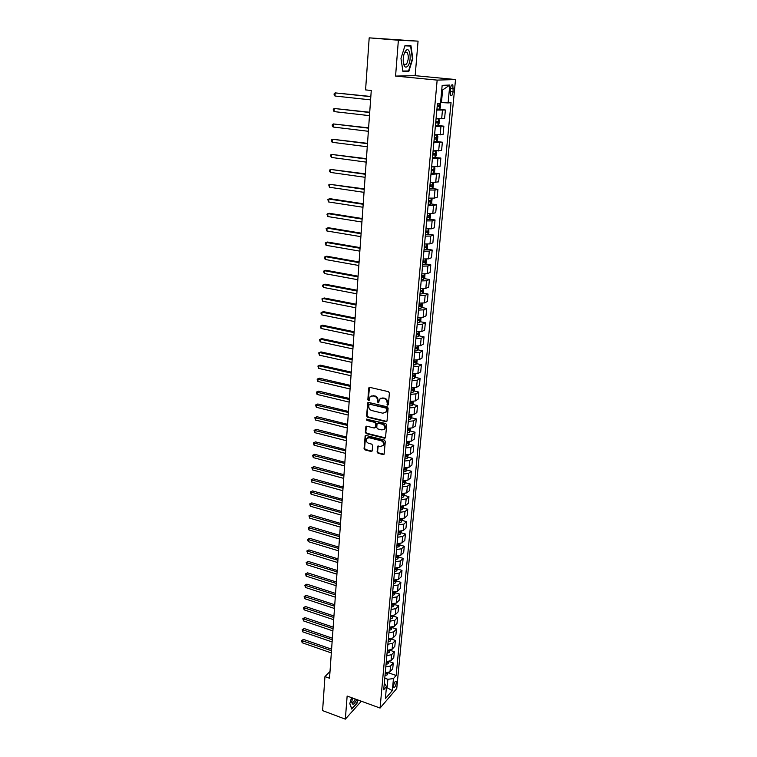 <?xml version="1.0" encoding="UTF-8"?>
<svg xmlns="http://www.w3.org/2000/svg" width="757" height="757" viewBox="0 0 757 757"><rect width="100%" height="100%" fill="white"/><g stroke="black" fill="none" stroke-linecap="round" stroke-linejoin="round"><path stroke-width="1.14" d="M387.622 405.137L388.417 404.55L389.391 392.997L388.436 391.662L369.832 387.376L368.725 388.227L367.845 399.696L368.498 400.623L369.142 400.396L369.965 396.914L372.927 395.873L374.469 396.233C376.447 396.905 377.45 398.314 377.478 400.462L378.017 402.866L378.68 402.629L379.494 399.185L382.512 398.106L384.064 398.466C386.051 399.147 387.064 400.567 387.092 402.715L387.622 405.137M380.572 398.286L384.575 398.154C386.562 398.835 387.565 400.254 387.593 402.402L387.47 403.888L388.332 404.834M369.463 387.366L368.356 399.393L369.179 400.33M371.053 396.034L374.989 395.92C376.958 396.592 377.97 398.002 377.998 400.15L377.875 401.626L378.718 402.573M396.337 682.757L396.148 681.272C395.05 681.168 394.17 682.757 393.508 686.041L393.697 687.517C394.794 687.621 395.674 686.031 396.337 682.757M377.1 451.948L378.027 453.254L383.156 454.579L384.102 454.238L385.304 441.378L384.376 440.063L366.104 435.474L365.177 435.795L364.06 448.598L364.978 449.895L371.11 451.475L372.198 450.689L372.624 445.419L371.696 444.113L368.65 443.337C366.407 442.287 365.726 440.706 366.615 438.587L369.085 437.726L381.112 440.754C383.354 441.785 384.045 443.365 383.184 445.485L380.639 446.384L377.696 446.204L377.1 451.948L377.601 451.598L378.528 452.904L384.121 454.228M347.141 696.043L345.343 719.15L322.596 710.615L324.952 676.588L329.532 678.234L371.261 90.49L365.584 89.903L369.189 37.85L398.371 40.235L395.57 76.079L437.158 80.11L380.071 708.06L347.141 696.043M385.919 421.668L387.035 420.845L388.114 408.146L387.168 406.821L368.668 402.44L367.741 402.762L366.587 415.877L367.524 417.192L385.919 421.668L386.865 421.337M386.704 424.857L385.483 437.877L384.528 438.208L366.246 433.638L365.319 432.332L365.896 426.522L366.823 426.2L374.223 428.036L375.33 427.222L375.614 423.665L374.677 422.349L366.956 420.466L366.426 419.198L385.758 423.532L386.704 424.857M450.415 88.843L450.68 95.467C451.787 96.158 452.61 94.871 453.131 91.597L452.856 84.964C451.749 84.273 450.935 85.569 450.415 88.843M437.158 80.11L455.525 79.542L396.753 688.51L380.071 708.06M449.8 85.039L448.106 102.924L441.445 102.583L442.618 89.988L449.8 85.039L442.164 85.361L440.489 103.52L437.423 103.766L383.714 689.75L386.496 686.552L384.329 683.051M388.294 672.755L396.148 675.49L451.04 102.687L448.106 102.924M396.148 675.49L393.46 678.575L392.325 690.564L385.379 698.664L386.496 686.552M395.57 76.079L415.158 75.672L418.063 41.152L398.371 40.235M418.063 41.152L369.189 37.85M345.343 719.15L361.335 701.219M415.158 75.672L455.525 79.542M330.005 671.468L324.952 676.588M442.618 89.988L441.738 90.036M441.445 102.583L440.583 102.488M386.411 687.507L387.101 687.753L387.887 679.294L384.764 678.196M386.297 688.681L387.101 687.753L392.325 690.564M436.959 109.084L445.4 110.002L436.846 110.049M436.07 118.556L444.605 118.433L445.4 110.002M437.149 125.397L443.876 126.173L435.351 126.372M434.584 134.784L443.091 134.528L443.876 126.173M436.316 141.455L442.362 142.193L433.875 142.524M433.108 150.861L441.586 150.463L442.362 142.193M432.73 154.967L432.512 157.38L440.867 158.052L432.408 158.516M431.651 166.767L440.101 166.247L440.867 158.052M433.6 172.975L439.391 173.76L430.951 174.347M430.847 182.579L438.625 181.869L439.391 173.76M432.209 188.502L437.925 189.316L435.001 190.054L429.512 190.026M428.424 201.92L430.336 201.911L430.686 200.491L428.566 200.435L428.793 198.116L434.244 198.126L437.168 197.34L437.925 189.316M430.837 203.879L436.467 204.712L433.553 205.535L428.093 205.544M430.127 213.748L430.638 214.297L430.298 217.95L429.21 219.464L426.825 219.587L427.033 217.268L428.926 217.24L429.276 215.84L427.166 215.802L427.374 213.559L432.805 213.531L435.72 212.66L436.467 204.712M429.474 219.104L435.029 219.965L432.124 220.874L426.683 220.921M428.812 229.04L428.888 233.09L427.809 234.623L425.434 234.765L425.642 232.465L427.525 232.427L427.875 231.036L425.756 231.008L425.973 228.86L431.386 228.794L434.291 227.838L435.029 219.965M428.121 234.178L433.61 235.067L430.705 236.061L425.292 236.146M427.516 244.18L427.497 248.078L426.428 249.621L424.052 249.791L424.261 247.511L426.134 247.463L426.494 246.082L424.384 246.072L424.582 244L429.967 243.905L432.872 242.865L433.61 235.067M426.778 249.119L432.2 250.028L429.295 251.106L423.911 251.22M426.238 259.168L426.125 262.925L425.055 264.486L422.69 264.676L422.898 262.424L424.762 262.357L425.112 260.985L423.012 260.995L423.21 258.998L428.576 258.866L431.471 257.749L432.2 250.028M425.453 263.909L430.799 264.836L427.904 266L422.538 266.152M421.526 277.185L423.4 277.109L423.759 275.756L421.658 275.775L421.848 273.854L427.185 273.693L430.08 272.482L430.799 264.836M424.128 278.567L429.418 279.513L426.532 280.752L421.185 280.932M420.485 288.568L425.822 288.37L428.699 287.092L429.418 279.513M422.822 293.073L428.046 294.047L425.16 295.362L419.842 295.58M422.378 303.292L422.075 306.623L421.006 308.231L418.668 308.478L418.876 306.292L420.712 306.188L421.081 304.863L418.99 304.91L419.16 303.141L424.459 302.914L427.336 301.551L428.046 294.047M421.526 307.456L426.693 308.449L423.816 309.84L418.507 310.086M417.542 320.637L419.397 320.523L419.757 319.208L417.665 319.265L417.836 317.58L423.116 317.315L425.992 315.877L426.693 308.449M420.239 321.697L425.339 322.709L422.472 324.185L417.192 324.46M416.511 331.878L421.781 331.585L424.649 330.08L425.339 322.709M418.962 335.815L424.015 336.846L421.147 338.388L415.886 338.691M414.95 348.93L416.785 348.797L417.145 347.501L415.073 347.586L415.233 346.044L420.457 345.722L423.324 344.142L424.015 336.846M417.694 349.791L422.69 350.841L419.832 352.459L414.599 352.8M413.672 362.887L415.498 362.735L415.867 361.449L413.795 361.553L413.947 360.077L419.151 359.717L422.009 358.07L422.69 350.841M416.435 363.644L421.384 364.713L418.526 366.397L413.313 366.767M415.811 374.1L415.565 376.778L414.514 378.453L412.224 378.793L412.423 376.702L414.221 376.551L414.59 375.273L412.527 375.387L412.669 373.977L417.855 373.598L420.703 371.876L421.384 364.713M415.196 377.374L420.088 378.453L417.239 380.213L412.045 380.61M414.543 387.868L414.306 390.423L413.256 392.107L410.975 392.467L411.165 390.404L412.962 390.233L413.331 388.966L411.269 389.089L411.401 387.754L416.577 387.338L419.416 385.55L420.088 378.453M413.965 390.972L418.801 392.069L415.962 393.895L410.786 394.321M413.275 401.513L413.048 403.935L412.007 405.638L409.736 406.017L409.916 403.964L411.713 403.793L412.082 402.535L410.039 402.667L410.152 401.399L415.3 400.955L418.138 399.1L418.801 392.069M412.735 404.446L417.533 405.563L414.694 407.455L409.546 407.909M412.016 415.025L411.808 417.334L410.767 419.047L408.496 419.444L408.685 417.41L410.474 417.221L410.843 415.981L408.808 416.132L408.912 414.921L414.041 414.458L416.87 412.527L417.533 405.563M411.524 417.798L416.274 418.933L413.445 420.883L408.307 421.365M410.777 428.424L409.537 432.332L407.285 432.749L407.465 430.733L409.244 430.534L409.613 429.295L407.578 429.465L407.682 428.32L412.792 427.828L415.621 425.841L416.274 418.933M410.322 431.036L415.016 432.181L412.196 434.196L407.086 434.707M406.244 443.933L408.023 443.734L408.392 442.504L406.358 442.675L406.471 441.605L411.553 441.076L414.372 439.022L415.016 432.181M409.13 444.151L413.786 445.315L410.966 447.396L405.875 447.926M405.25 454.758L410.332 454.209L413.142 452.09L413.786 445.315M407.947 457.143L412.556 458.326L409.745 460.464L404.673 461.032M407.115 467.883L405.922 471.479L403.689 471.952L403.869 469.983L405.62 469.756L405.998 468.545L403.983 468.744L404.068 467.798L409.111 467.22L411.922 465.044L412.556 458.326M406.774 470.031L411.335 471.223L408.534 473.428L403.481 474.014M402.875 480.714L407.909 480.118L410.71 477.885L411.335 471.223M405.61 482.796L410.133 484.007L407.332 486.268L402.308 486.874M401.693 493.526L406.717 492.902L409.509 490.602L410.133 484.007M401.589 494.671L402.099 494.813M404.456 495.457L408.941 496.677L406.149 498.995L401.134 499.629M403.557 506.291L402.393 509.593L400.188 510.104L400.368 508.202L402.099 507.947L402.478 506.755L400.462 506.991L400.548 506.215L405.534 505.562L408.326 503.216L408.941 496.677M400.444 507.199L401.002 507.36M403.311 507.994L407.758 509.234L404.967 511.609L399.98 512.271M399.384 518.8L404.361 518.119L407.143 515.716L407.758 509.234M399.308 519.624L399.914 519.794M402.175 520.428L406.585 521.677L403.803 524.109L398.825 524.8M401.238 531.329L400.103 534.442L397.908 534.991L398.078 533.117L399.8 532.843L400.179 531.669L398.191 531.934L398.248 531.272L403.197 530.572L405.97 528.112L406.585 521.677M398.173 531.934L398.816 532.114M401.049 532.758L405.421 534.016L402.639 536.505L397.69 537.215M400.093 543.687L398.967 546.705L396.782 547.273L396.952 545.409L398.674 545.135L399.043 543.971L397.047 544.236L397.113 543.63L402.043 542.911L404.815 540.394L405.421 534.016M399.933 544.983L404.266 546.251L401.494 548.787L396.564 549.525M395.977 555.884L400.898 555.136L403.67 552.572L404.266 546.251M398.825 557.095L403.121 558.373L400.358 560.975L395.447 561.722M397.832 568.081L396.725 570.92L394.558 571.507L394.728 569.68L396.431 569.387L396.81 568.233L394.823 568.526L394.88 568.024L399.772 567.258L402.525 564.646L403.121 558.373M397.728 569.103L401.986 570.399L399.232 573.049L394.34 573.815M395.4 580.222L393.772 580.07L398.646 579.285L401.399 576.607L401.986 570.399M396.63 581.007L400.86 582.322L398.116 585.01L393.233 585.814M392.665 592.002L397.529 591.198L400.283 588.473L400.86 582.322M395.533 592.816L399.743 594.131L396.999 596.885L392.145 597.699M392.93 603.991L391.596 603.84L396.431 603.017L399.176 600.244L399.743 594.131M394.454 604.512L398.646 605.855L395.902 608.647L391.066 609.489M391.691 615.725L395.334 614.722L398.068 611.902L398.646 605.855M393.375 616.113L397.548 617.475L394.813 620.314L389.997 621.175M389.439 627.212L394.255 626.342L396.98 623.475L397.548 617.475M392.306 627.619L396.46 628.991L393.735 631.877L388.937 632.757M389.221 638.87L393.176 637.858L395.902 634.943L396.46 628.991M391.246 639.031L395.381 640.413L392.665 643.346L387.877 644.245M387.991 650.291L392.107 649.279L394.823 646.317L395.381 640.413M390.196 650.348L394.312 651.739L391.596 654.72L386.836 655.638M386.761 661.609L391.047 660.596L393.763 657.596L394.312 651.739M386.259 661.921L387.849 662.356L386.202 662.706L386.032 664.419L388.152 663.728L389.164 661.552L393.252 662.971L390.546 665.999L385.805 666.936M385.531 672.822L390.006 671.828L392.713 668.781L393.252 662.971M387.887 679.294L393.46 678.575M400.973 58.478L402.942 71.461L408.846 71.395L412.802 58.62L410.956 45.675L405.033 45.458L400.973 58.478M351.541 697.651L349.791 703.622L351.768 709.101L357.001 703.262L357.957 699.988M403.367 62.822L404.181 64.515L406.518 64.137C408.657 59.898 408.865 55.961 407.143 52.328L405.146 52.318L404.21 53.69M404.872 71.016L408.846 71.395M367.741 402.762L368.262 402.45L367.107 415.555L368.034 416.87L386.42 421.337M386.562 408.988L385.9 408.061L369.671 404.21L369.028 404.437L368.782 406.348C368.81 408.468 369.813 409.868 371.772 410.549L382.843 413.208L385.881 412.12L387.064 408.666L386.411 407.739L385.9 408.061M369.425 404.2L386.411 407.739M385.351 412.688L386.392 411.799L386.941 410.228L386.43 410.549M387.064 408.666L386.941 410.228M365.896 426.522L366.416 426.191L365.839 431.992L366.757 433.297L385.483 437.877M375.671 427.364L376.125 423.333L375.188 422.018L366.956 420.466M366.899 418.952L367.476 420.135M381.954 429.938L384.49 429.039C385.389 426.872 384.698 425.283 382.427 424.242L378.15 423.201L377.043 424.015L376.749 427.573L377.686 428.888L381.954 429.938M384.13 429.446L385.001 428.699C385.89 426.541 385.199 424.942 382.928 423.911L382.427 424.242M377.724 423.191L382.928 423.911M377.696 446.204L378.178 445.864L377.601 451.598M382.853 445.873L383.685 445.135C384.547 443.015 383.856 441.435 381.613 440.404L381.112 440.754M367.467 437.858L369.605 437.385L381.613 440.404M365.177 435.795L365.678 435.464L364.581 448.248L365.499 449.544L372.056 451.134M440.508 103.293L440.517 107.74L439.41 109.131L436.94 109.074M370.835 96.47L335.171 92.893L334.982 96.025L370.599 99.867M436.95 109.084L437.177 106.595L439.126 106.671L439.457 105.166L437.309 105.024L437.442 103.766M437.962 105.062L437.177 106.472M370.826 96.688L335.171 92.893L334.168 93.66L334.092 94.918L334.982 96.025M435.672 122.88L435.445 125.34L437.906 125.369L439.013 123.959L439.372 120.079L438.511 118.896L436.041 118.858L435.814 121.319M438.511 118.896L436.051 118.717M369.719 112.244L334.234 108.488L334.045 111.591L369.473 115.651M435.691 122.88L437.622 122.937L437.962 121.451L435.833 121.319M436.486 121.357L435.682 122.738M369.7 112.509L334.234 108.488L333.231 109.235L334.045 111.591M433.988 141.436L436.42 141.445L437.518 140.017L437.877 136.175L437.016 135.03L434.575 135.02L434.338 137.462L436.477 137.575L436.136 139.051L434.206 139.004L433.969 141.436M437.016 135.03L435.9 134.897M435.426 134.86L434.575 134.86M368.612 127.867L333.307 123.94L333.127 127.015L368.366 131.292M435.029 137.5L434.206 138.843M368.583 128.179L333.307 123.94L332.314 124.659L332.238 125.88L333.127 127.015M435.398 151.031L433.089 151.022L432.872 153.444L435.01 153.539L434.669 154.996L432.749 154.967M434.982 157.324L436.051 155.914L436.401 152.11L435.559 151.04L434.982 157.324M367.505 143.338L332.389 139.241L332.209 142.288L367.268 146.773M433.591 153.472L432.749 154.778M367.486 143.688L332.389 139.241L331.405 139.931L331.329 141.152L332.209 142.288M433.25 166.9L431.641 166.871L431.424 169.265L433.553 169.341L433.212 170.789L431.301 170.77L431.064 173.164L433.496 173.116L434.584 171.65L434.934 167.884L434.177 166.947M366.416 158.658L331.481 154.409L331.301 157.418L366.18 162.112M432.152 169.294L431.301 170.562M366.388 159.055L331.481 154.409L330.497 155.062L331.301 157.418M405.61 50.918C403.803 53.643 403.017 57.295 403.254 61.894C404.011 66.957 405.534 68.338 407.834 66.048C411.874 61.27 410.19 46.101 406.036 50.445L405.695 51.154M404.976 45.638L410.597 46.054L412.395 58.601L408.562 70.969L402.875 71.035M404.91 45.846L410.597 46.054M352.421 697.963L351.797 702.146C352.507 705.6 354.125 704.72 356.651 699.515M351.797 701.502L352.09 702.174C352.97 702.808 354.039 701.748 355.298 699.023M357.673 699.884L356.765 703.026L351.693 708.675L349.819 703.518M432.805 182.702L433.487 183.506L433.146 187.234L432.058 188.72L429.626 188.786L429.862 186.421L431.764 186.421L432.115 184.992L429.985 184.926L430.213 182.56M365.347 173.836L330.582 169.426L330.402 172.407L365.101 177.308M430.733 184.954L429.872 186.194M365.309 174.28L330.582 169.426L329.607 170.06L329.532 171.252L330.402 172.407M431.462 198.296L432.058 198.977L431.708 202.668L430.629 204.163L428.216 204.258L428.443 201.92M364.278 188.871L329.692 184.301L329.513 187.253L364.032 192.354M429.323 200.463L428.453 201.665M364.24 189.354L329.692 184.301L328.718 184.907L329.513 187.253M363.218 203.765L330.194 198.722L328.803 199.034L328.633 201.968L362.972 207.257M427.923 215.821L427.043 216.994M363.18 204.286L328.803 199.034L327.838 199.621L328.633 201.968M362.168 218.518L329.314 213.294L327.932 213.635L327.753 216.54L361.922 222.028M426.532 231.027L425.652 232.172M362.13 219.085L327.932 213.635L326.967 214.193L327.753 216.54M361.136 233.137L328.443 227.734L327.062 228.103L326.892 230.98L360.881 236.657M425.16 246.091L424.28 247.198M361.089 233.743L327.062 228.103L326.106 228.642L326.892 230.98M360.105 247.615L327.582 242.032L326.201 242.439L326.03 245.296L359.849 251.144M423.797 261.014L422.908 262.083M360.058 248.258L326.201 242.439L325.255 242.95L326.03 245.296M424.989 274.025L424.762 277.63L423.693 279.21L421.327 279.418L421.545 277.185M359.083 261.96L326.721 256.207L325.349 256.642L325.179 259.471L358.837 265.499M422.444 275.785L421.564 276.825M359.036 262.641L325.349 256.642L324.403 257.125L325.179 259.471M423.731 288.72L423.409 292.193L422.34 293.792L419.984 294.019L420.201 291.805L422.056 291.719L422.406 290.376L420.315 290.404L420.495 288.568M358.08 276.173L325.879 270.249L324.507 270.722L324.337 273.523L357.824 279.73M421.11 290.414L420.22 291.436M358.023 276.892L324.507 270.722L323.57 271.176L324.337 273.523M357.077 290.253L325.037 284.168L323.665 284.67L323.504 287.442L356.821 293.82M419.785 304.91L418.895 305.904M357.02 291.01L323.665 284.67L322.737 285.105L322.671 286.212L323.504 287.442M421.043 317.722L420.75 320.921L419.69 322.539L417.344 322.804L417.561 320.637M356.083 304.21L324.204 297.965L322.842 298.485L322.671 301.239L355.828 307.787M418.47 319.274L417.58 320.23M356.027 305.005L322.842 298.485L321.914 298.901L322.671 301.239M419.719 332.011L419.435 335.077L418.375 336.714L416.047 336.997L416.255 334.849L418.082 334.726L418.441 333.421L416.369 333.496M355.099 318.044L323.371 311.629L322.018 312.187L321.857 314.912L354.853 321.63M417.164 333.496L416.284 334.424M355.042 318.867L322.018 312.187L321.1 312.575L321.034 313.663L321.857 314.912M418.403 346.176L418.129 349.109L417.079 350.756L414.751 351.059M354.134 331.746L322.558 325.179L321.205 325.756L321.044 328.462L353.879 335.342M415.867 347.586L414.987 348.494M354.068 332.607L321.205 325.756L320.287 326.135L322.558 325.179M321.044 328.462L320.287 326.135M417.107 360.2L416.842 363L415.792 364.666L413.483 364.997M353.169 345.324L321.744 338.606L320.4 339.212L320.239 341.89L352.913 348.93M415.498 362.735L413.71 362.423M353.103 346.223L320.4 339.212L319.482 339.562L321.744 338.606M320.239 341.89L319.482 339.562M352.213 358.79L320.94 351.91L319.596 352.554L319.435 355.203L351.958 362.395M414.221 376.551L412.451 376.229M352.147 359.717L319.596 352.554L318.688 352.876L320.94 351.91M319.435 355.203L318.688 352.876M351.267 372.122L320.145 365.111L318.801 365.763L318.65 368.394L351.002 375.746M412.962 390.233L411.193 389.902M351.191 373.087L318.801 365.763L317.902 366.076L320.145 365.111M318.65 368.394L317.902 366.076M350.321 385.341L319.35 378.178L318.016 378.869L317.864 381.471L350.065 388.975M411.713 403.793L409.953 403.462M350.254 386.335L317.126 379.153L319.35 378.178M317.864 381.471L317.126 379.153M349.393 398.447L318.574 391.142L317.24 391.861L317.079 394.444L349.138 402.09M410.474 417.221L408.723 416.889M349.318 399.478L316.35 392.126L318.574 391.142M317.079 394.444L316.35 392.126M348.475 411.439L317.798 403.992L316.464 404.73L316.312 407.294L348.211 415.082M409.244 430.534L407.503 430.194M348.4 412.499L315.584 404.976L317.798 403.992M316.312 407.294L315.584 404.976M409.546 441.691L408.316 445.495L406.055 445.93M347.558 424.317L317.022 416.728L315.697 417.495L315.546 420.031L347.302 427.97M408.023 443.734L406.291 443.384M347.482 425.396L314.817 417.722L317.022 416.728M315.546 420.031L314.817 417.722M408.326 454.843L407.115 458.543L404.863 458.997L405.052 457.02L406.821 456.802L407.19 455.582L405.156 455.771M346.649 437.073L316.265 429.361L314.94 430.146L314.789 432.663L346.394 440.735M406.821 456.802L405.099 456.452M346.574 438.189L314.07 430.355L316.265 429.361M314.789 432.663L314.07 430.355M345.75 449.724L315.508 441.88L314.193 442.694L314.041 445.182L345.495 453.396M405.62 469.756L403.907 469.397M345.675 450.869L313.322 442.883L315.508 441.88M314.041 445.182L313.322 442.883M405.922 480.799L404.73 484.3L402.497 484.783M344.861 462.272L314.751 454.295L313.445 455.127L313.294 457.607L344.605 465.943M402.516 484.783L402.686 482.843L404.437 482.606L404.815 481.395L402.79 481.613M404.437 482.606L402.733 482.237M344.776 463.445L312.575 455.298L314.751 454.295M313.294 457.607L312.575 455.298M404.73 493.602L403.557 496.999L401.333 497.5L401.522 495.58L403.263 495.333L403.632 494.132L401.617 494.359L401.712 493.526M343.981 474.705L314.013 466.605L312.707 467.457L312.556 469.908L343.716 478.386M403.263 495.333L401.57 494.964M343.896 475.907L311.846 467.608L314.013 466.605M312.556 469.908L311.846 467.608M343.101 487.035L313.275 478.812L311.969 479.683L311.827 482.114L342.845 490.725M402.099 507.947L400.406 507.568M343.016 488.265L311.118 479.815L313.275 478.812M311.827 482.114L311.118 479.815M402.393 518.867L401.238 522.075L399.034 522.604L399.213 520.712L400.945 520.447L401.324 519.274L399.317 519.52L399.393 518.8M342.24 499.26L312.546 490.914L311.241 491.804L311.099 494.217L341.975 502.951M400.945 520.447L399.261 520.068M342.145 500.509L310.389 491.927L312.546 490.914M311.099 494.217L310.389 491.927M341.379 511.372L311.818 502.913L310.521 503.831L310.379 506.225L341.114 515.072M399.8 532.843L398.125 532.464M341.284 512.659L309.679 503.925L311.818 502.913M310.379 506.225L309.679 503.925M340.518 523.39L311.099 514.807L309.802 515.754L309.66 518.119L340.262 527.099M398.674 545.135L396.999 544.737M340.432 524.705L308.96 515.829L311.099 514.807M309.66 518.119L308.96 515.829M398.958 555.941L397.841 558.865L395.665 559.442L395.835 557.597L397.548 557.313L397.917 556.158L395.93 556.433M339.675 535.313L310.389 526.607L309.093 527.572L308.96 529.928L339.41 539.022M397.548 557.313L395.883 556.915M339.581 536.647L308.26 527.638L310.389 526.607M308.96 529.928L308.26 527.638M338.833 547.122L309.679 538.312L308.392 539.296L308.25 541.624L338.578 550.841M396.431 569.387L394.776 568.99M338.739 548.484L307.56 539.344L309.679 538.312M308.25 541.624L307.56 539.344M396.715 580.117L395.627 582.871L393.46 583.477L393.631 581.66L395.324 581.357L395.712 580.231M338 558.846L308.979 549.923L307.692 550.926L307.56 553.235L337.745 562.565M395.324 581.357L393.678 580.95M337.906 560.227L306.869 550.954L308.979 549.923M307.56 553.235L306.869 550.954M395.608 592.05L394.529 594.718L392.381 595.333L392.542 593.535L394.236 593.223L394.643 592.154M337.177 570.456L308.279 561.429L307.001 562.451L306.869 564.75L336.912 574.184M394.17 592.163L392.684 592.012M394.236 593.223L392.599 592.816M337.083 571.866L306.178 562.47L308.279 561.429M306.869 564.75L306.178 562.47M394.511 603.878L393.441 606.461L391.284 607.095M336.363 581.982L307.588 572.85L306.32 573.891L306.178 576.162L336.099 585.71M391.303 607.095L391.464 605.316L393.148 604.994L393.574 603.991M393.148 604.994L391.52 604.578M336.259 583.42L305.497 573.891L307.588 572.85M306.178 576.162L305.497 573.891M393.422 615.611L392.363 618.109L390.233 618.753L390.394 616.983L392.069 616.662L392.505 615.715M335.55 593.412L306.907 584.167L305.639 585.227L305.506 587.489L335.285 597.15M392.069 616.662L390.451 616.245M335.446 594.87L304.825 585.218L306.907 584.167M305.506 587.489L304.825 585.218M392.344 627.241L391.303 629.654L389.155 630.316M334.745 604.748L306.225 595.399L304.967 596.478L304.825 598.721L334.48 608.486M390.461 627.345L389.458 627.212M389.174 630.316L389.335 628.565L391 628.225L391.445 627.354M391 628.225L389.391 627.808M334.641 606.225L304.153 596.45L306.225 595.399M304.825 598.721L304.153 596.45M391.274 638.776L390.243 641.113L388.123 641.775L388.275 640.043L389.94 639.693L390.375 638.889M333.951 615.99L305.554 606.546L304.295 607.644L304.163 609.858L333.686 619.728M389.94 639.693L388.341 639.277M333.837 617.485L303.491 607.597L305.554 606.546M304.163 609.858L303.491 607.597M390.215 650.206L389.193 652.468L387.073 653.149L387.234 651.427L389.316 650.329M333.156 627.137L304.891 617.598L303.633 618.715L303.5 620.91L332.891 630.884M388.89 651.077L387.291 650.651M333.052 628.66L302.828 618.649L304.891 617.598M303.5 620.91L302.828 618.649M332.37 638.198L304.229 628.556L302.97 629.692L302.838 631.877L332.105 641.945M387.849 662.356L388.265 661.665M332.257 639.741L302.175 629.616L304.229 628.556M302.838 631.877L302.175 629.616M388.114 672.793L387.12 674.894L385.02 675.594L385.171 673.9L387.215 672.916M331.594 649.165L303.566 639.438L302.317 640.583L302.185 642.75L331.329 652.922M386.818 673.541L385.237 673.105M331.481 650.727L301.523 640.498L303.566 639.438M302.185 642.75L301.523 640.498M441.662 118.754L442.448 110.276M440.148 134.945L440.934 126.551M438.653 150.974L439.429 142.666M437.168 166.852L437.934 158.62M435.701 182.56L436.458 174.413M434.244 198.126L435.001 190.054M432.805 213.531L433.553 205.535M431.386 228.794L432.124 220.874M429.967 243.905L430.705 236.061M428.576 258.866L429.295 251.106M427.185 273.693L427.904 266M425.822 288.37L426.532 280.752M424.459 302.914L425.16 295.362M423.116 317.315L423.816 309.84M421.781 331.585L422.472 324.185M420.457 345.722L421.147 338.388M419.151 359.717L419.832 352.459M417.855 373.598L418.526 366.397M416.577 387.338L417.239 380.213M415.3 400.955L415.962 393.895M414.041 414.458L414.694 407.455M412.792 427.828L413.445 420.883M411.553 441.076L412.196 434.196M410.332 454.209L410.966 447.396M409.111 467.22L409.745 460.464M407.909 480.118L408.534 473.428M406.717 492.902L407.332 486.268M405.534 505.562L406.149 498.995M404.361 518.119L404.967 511.609M403.197 530.572L403.803 524.109M402.043 542.911L402.639 536.505M400.898 555.136L401.494 548.787M399.772 567.258L400.358 560.975M398.646 579.285L399.232 573.049M397.529 591.198L398.116 585.01M396.431 603.017L396.999 596.885M395.334 614.722L395.902 608.647M394.255 626.342L394.813 620.314M393.176 637.858L393.735 631.877M392.107 649.279L392.665 643.346M391.047 660.596L391.596 654.72M390.006 671.828L390.546 665.999M450.462 88.408L453.405 88.701M450.178 91.294L453.131 91.597M387.593 402.402L387.092 402.715M384.575 398.154L384.064 398.466M383.023 397.794L382.512 398.106M377.875 401.626L377.365 401.948M377.998 400.15L377.478 400.462M374.989 395.92L374.469 396.233M373.447 395.561L372.927 395.873M368.356 399.393L367.845 399.696M369.246 387.925L368.725 388.227M387.47 403.888L386.959 404.21M368.034 416.87L367.524 417.192M367.107 415.555L366.587 415.877M368.082 402.961L367.561 403.273M370.192 403.897L369.671 404.21M385.029 437.868L384.528 438.208M366.757 433.297L366.246 433.638M365.839 431.992L365.319 432.332M366.246 426.674L365.726 427.014M375.841 426.891L375.33 427.222M376.125 423.333L375.614 423.665M375.188 422.018L374.677 422.349M378.661 422.87L378.15 423.201M378.036 446.318L377.535 446.668M369.605 437.385L369.085 437.726M371.621 451.125L371.11 451.475M365.499 449.544L364.978 449.895M364.581 448.248L364.06 448.598M365.527 435.937L365.016 436.269M383.657 454.219L383.156 454.579M378.528 452.904L378.027 453.254M439.438 109.103L439.949 103.567M437.451 106.491L439.126 106.671M437.934 125.331L438.53 118.925M435.966 122.748L437.622 122.937M436.448 141.408L437.035 135.058M434.49 138.843L436.136 139.051M433.023 154.788L434.669 154.996M433.524 173.079L434.092 166.947M431.575 170.571L433.212 170.789M432.086 188.682L432.635 182.692M430.146 186.194L431.764 186.421M430.657 204.125L431.197 198.296M428.727 201.665L430.336 201.911M429.238 219.426L429.768 213.739M427.317 216.994L428.926 217.24M427.837 234.585L428.348 229.03M425.926 232.172L427.525 232.427M426.456 249.583L426.957 244.17M424.545 247.198L426.134 247.463M425.074 264.448L425.566 259.168M423.182 262.083L424.762 262.357M423.721 279.172L424.194 274.025M421.829 276.825L423.4 277.109M422.368 293.744L422.832 288.739M420.485 291.426L422.056 291.719M421.034 308.194L421.488 303.311M419.16 305.894L420.712 306.188M419.709 322.501L420.154 317.741M417.845 320.22L419.397 320.523M418.403 336.676L418.829 332.039M416.378 333.496L416.53 331.878M416.539 334.414L418.082 334.726M417.107 350.709L417.523 346.204M414.77 351.059L414.968 348.93M415.252 348.475L416.785 348.797M415.82 364.628L416.227 360.237M413.492 364.997L413.682 362.887M414.543 378.405L414.94 374.138M413.284 392.06L413.663 387.915M412.035 405.591L412.404 401.56M410.796 419L411.155 415.082M409.565 432.285L409.916 428.481M408.345 445.457L408.685 441.757M406.074 445.93L406.254 443.943M407.143 458.505L407.474 454.91M405.175 455.771L405.26 454.758M405.941 471.441L406.272 467.949M404.758 484.253L405.071 480.865M402.8 481.613L402.885 480.723M403.585 496.961L403.888 493.668M402.421 509.546L402.715 506.367M401.267 522.027L401.551 518.942M400.122 534.404L400.406 531.414M398.996 546.668L399.261 543.772M397.87 558.817L398.125 556.026M395.939 556.433L395.996 555.884M396.753 570.873L396.999 568.166M395.646 582.824L395.892 580.212M394.558 594.671L394.785 592.144M393.47 606.414L393.697 603.982M392.391 618.062L392.609 615.715M391.322 629.606L391.53 627.345M390.262 641.065L390.47 638.88M389.212 652.42L389.41 650.32M388.171 663.681L388.36 661.665M387.139 674.847L387.319 672.907M451.853 84.869L452.856 84.964M369.435 387.404L368.914 387.707M386.392 411.799L385.881 412.12M385.001 428.699L384.49 429.039M383.685 445.135L383.184 445.485M438.786 105.091L439.457 105.166M437.404 121.385L437.962 121.451M435.994 137.519L436.477 137.575M405.146 52.318L406.036 50.445M404.853 52.129L407.143 52.328"/></g></svg>
